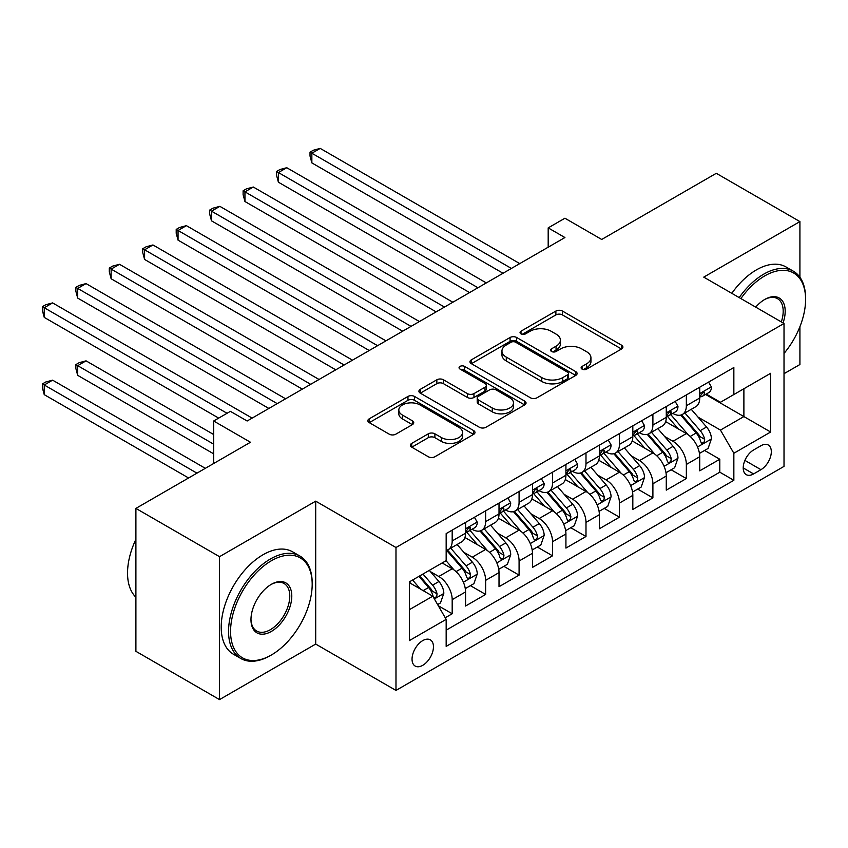 <?xml version="1.0" encoding="UTF-8"?>
<svg xmlns="http://www.w3.org/2000/svg" width="848" height="848" viewBox="0 0 848 848"><rect width="100%" height="100%" fill="white"/><g stroke="black" fill="none" stroke-linecap="round" stroke-linejoin="round"><path stroke-width="1.27" d="M582.067 369.113A3.254 1.876 0 0 0 586.668 369.113L621.552 348.963A4.643 2.682 0 0 0 622.909 347.076A4.643 2.682 0 0 0 621.552 345.178L562.447 311.057A4.643 2.682 0 0 0 555.885 311.057L521.001 331.197A3.254 1.876 0 0 0 520.047 332.522A3.254 1.876 0 0 0 521.001 333.847A3.254 1.876 0 0 0 525.59 333.847L530.106 331.239A14.861 8.575 0 0 1 551.126 331.239L556.044 334.091A14.861 8.575 0 0 1 560.401 340.154A14.861 8.575 0 0 1 556.044 346.217L551.529 348.825A3.254 1.876 0 0 0 550.585 350.15A3.254 1.876 0 0 0 551.529 351.475A3.254 1.876 0 0 0 556.129 351.475L560.645 348.867A14.861 8.575 0 0 1 581.664 348.867L586.583 351.719A14.861 8.575 0 0 1 590.939 357.782A14.861 8.575 0 0 1 586.583 363.845L582.067 366.453A3.254 1.876 0 0 0 581.113 367.778A3.254 1.876 0 0 0 582.067 369.113L582.067 366.453M422.749 665.32A15.137 8.745 120 0 0 432.639 651.974A15.137 8.745 120 0 0 430.318 639.848A15.137 8.745 120 0 0 422.749 640.6A15.137 8.745 120 0 0 412.859 653.935A15.137 8.745 120 0 0 415.181 666.072A15.137 8.745 120 0 0 422.749 665.32M411.736 443.377A4.643 2.682 0 0 0 410.379 445.274A4.643 2.682 0 0 0 411.736 447.161L428.314 456.743A4.643 2.682 0 0 0 434.886 456.743L473.629 434.367A4.643 2.682 0 0 0 474.997 432.469A4.643 2.682 0 0 0 473.629 430.583L414.524 396.451A4.643 2.682 0 0 0 407.962 396.451L369.219 418.827A4.643 2.682 0 0 0 367.852 420.725A4.643 2.682 0 0 0 369.219 422.611L389.243 434.176A4.643 2.682 0 0 0 395.815 434.176L412.393 424.604A4.643 2.682 0 0 0 413.75 422.707A4.643 2.682 0 0 0 412.393 420.809L402.461 415.075A12.423 7.176 0 0 1 398.825 410.008A12.423 7.176 0 0 1 406.489 403.383A12.423 7.176 0 0 1 420.025 404.941L458.938 427.403A12.423 7.176 0 0 1 462.573 432.469A12.423 7.176 0 0 1 454.91 439.094A12.423 7.176 0 0 1 441.373 437.547L434.886 433.805A4.643 2.682 0 0 0 428.314 433.805L411.736 443.377L411.736 447.161M799.918 277.243L799.918 221.593L716.284 173.31L601.709 239.465L564.916 218.222L548.19 227.879L564.916 237.535L247.128 421L230.402 411.344L213.675 421L213.675 463.496M219.526 556.68L219.526 699.6L315.7 644.077L315.7 501.157L219.526 556.68L135.903 508.397L250.467 442.253L213.675 421M315.7 501.157L395.984 547.511L784.018 323.47L784.018 466.389L395.984 690.431L395.984 547.511M799.918 221.593L703.745 277.126L784.018 323.47M530.435 397.786A4.643 2.682 0 0 0 537.007 397.786L575.75 375.41A4.643 2.682 0 0 0 577.106 373.512A4.643 2.682 0 0 0 575.75 371.625L516.644 337.493A4.643 2.682 0 0 0 510.083 337.493L471.329 359.87A4.643 2.682 0 0 0 469.972 361.767A4.643 2.682 0 0 0 471.329 363.654L530.435 397.786M461.301 369.813A3.254 1.876 0 0 1 464.598 370.269L464.598 366.41L524.689 401.104A4.643 2.682 0 0 1 526.046 402.991A4.643 2.682 0 0 1 524.689 404.888L485.946 427.265A4.643 2.682 0 0 1 479.374 427.265L420.279 393.133L420.279 389.349A4.643 2.682 0 0 0 418.912 391.246A4.643 2.682 0 0 0 420.279 393.133M420.279 389.349L436.858 379.777A4.643 2.682 0 0 1 443.419 379.777L467.396 393.61A4.643 2.682 0 0 0 473.958 393.61L484.961 387.26A4.643 2.682 0 0 0 486.317 385.363A4.643 2.682 0 0 0 484.961 383.466L460.008 369.06A3.254 1.876 0 0 1 459.054 367.735A3.254 1.876 0 0 1 461.058 365.997A3.254 1.876 0 0 1 464.598 366.41M219.526 699.6L135.903 651.317L135.903 508.397M784.018 373.692L799.918 364.513L799.918 326.713M445.242 617.757L452.185 613.751L438.299 605.737M430.402 571.626L438.798 576.481A18.921 10.929 60 0 1 452.185 599.653L465.563 591.925L465.563 606.023L485.639 594.437L470.417 585.65M463.856 552.313L472.251 557.168A18.921 10.929 60 0 1 485.639 580.339L499.016 572.612L499.016 586.71L519.082 575.124L503.871 566.337M497.31 533L505.705 537.855A18.921 10.929 60 0 1 519.082 561.026L532.47 553.299L532.47 567.397L552.536 555.811L537.314 547.024M530.763 513.687L539.158 518.541A18.921 10.929 60 0 1 552.536 541.713L565.923 533.986L565.923 548.084L585.989 536.498L570.768 527.71M564.206 494.373L572.612 499.228A18.921 10.929 60 0 1 585.989 522.4L599.366 514.672L599.366 528.77L619.443 517.185L604.221 508.397M597.66 475.06L606.066 479.915A18.921 10.929 60 0 1 619.443 503.087L632.82 495.359L632.82 509.457L652.896 497.871L637.675 489.084M631.113 455.747L639.509 460.602A18.921 10.929 60 0 1 652.896 483.773L666.274 476.046L666.274 490.144L686.35 478.558L686.35 464.46A18.921 10.929 -120 0 0 672.962 441.289L664.567 436.434M671.128 469.771L686.35 478.558M465.563 591.925A18.921 10.929 -120 0 0 452.185 568.754L442.147 562.955M499.016 572.612A18.921 10.929 -120 0 0 485.639 549.44L464.948 537.494M532.47 553.299A18.921 10.929 -120 0 0 519.082 530.127L498.401 518.181M565.923 533.986A18.921 10.929 -120 0 0 552.536 510.814L531.855 498.868M599.366 514.672A18.921 10.929 -120 0 0 585.989 491.501L565.298 479.555M632.82 495.359A18.921 10.929 -120 0 0 619.443 472.188L598.752 460.241M666.274 476.046A18.921 10.929 -120 0 0 652.896 452.874L632.205 440.928M760.942 445.73L753.586 449.981A14.67 8.469 120 0 0 744.003 462.902A14.67 8.469 120 0 0 746.251 474.647A14.67 8.469 120 0 0 753.586 473.926L760.942 469.675A14.67 8.469 120 0 0 770.525 456.754A14.67 8.469 120 0 0 768.277 444.999A14.67 8.469 120 0 0 760.942 445.73M409.361 609.691L432.777 596.176L446.165 619.358L446.165 646.388L733.849 480.297L733.849 453.256L720.461 430.084L698.021 417.121M446.165 619.358L409.361 640.6L409.361 581.887L446.165 560.645L446.165 533.604L733.849 367.513L733.849 394.543L770.641 373.3L770.641 432.014L733.849 453.256M472.082 529.247L472.251 529.353A18.921 10.929 60 0 0 481.717 530.286L495.094 522.569A18.921 10.929 -120 0 0 499.016 513.899L499.016 503.087M505.535 509.934L505.705 510.04A18.921 10.929 60 0 0 515.171 510.973L528.548 503.256A18.921 10.929 -120 0 0 532.47 494.585L532.47 483.773M538.978 490.621L539.158 490.727A18.921 10.929 60 0 0 548.614 491.66L562.001 483.943A18.921 10.929 -120 0 0 565.923 475.272L565.923 464.46M572.432 471.308L572.612 471.414A18.921 10.929 60 0 0 582.067 472.347L595.455 464.63A18.921 10.929 -120 0 0 599.366 455.959L599.366 445.147M605.885 451.995L606.066 452.101A18.921 10.929 60 0 0 615.521 453.033L628.898 445.317A18.921 10.929 -120 0 0 632.82 436.646L632.82 425.834M639.339 432.681L639.509 432.787A18.921 10.929 60 0 0 648.974 433.72L662.352 426.003A18.921 10.929 -120 0 0 666.274 417.333L666.274 406.521M446.165 630.17L719.793 472.188L719.793 459.245L699.727 470.831L699.727 456.733A18.921 10.929 -120 0 0 686.35 433.561L665.659 421.615M672.793 413.368L672.962 413.474A18.921 10.929 -120 0 0 682.428 414.407A18.921 10.929 -120 0 0 686.35 405.747L686.35 394.935M682.428 414.407L695.805 406.69A18.921 10.929 -120 0 0 699.727 398.019L699.727 387.207M452.185 530.127L452.185 540.939A18.921 10.929 60 0 1 448.263 549.599A18.921 10.929 60 0 1 446.165 550.373M448.263 549.599L461.641 541.883A18.921 10.929 -120 0 0 465.563 533.212L465.563 522.4M485.639 510.814L485.639 521.626A18.921 10.929 60 0 1 481.717 530.286M519.082 491.501L519.082 502.313A18.921 10.929 60 0 1 515.171 510.973M552.536 472.188L552.536 483A18.921 10.929 60 0 1 548.614 491.66M585.989 452.874L585.989 463.686A18.921 10.929 60 0 1 582.067 472.347M619.443 433.561L619.443 444.373A18.921 10.929 60 0 1 615.521 453.033M652.896 414.248L652.896 425.06A18.921 10.929 60 0 1 648.974 433.72M652.896 483.773L652.896 497.871M619.443 503.087L619.443 517.185M585.989 522.4L585.989 536.498M552.536 541.713L552.536 555.811M519.082 561.026L519.082 575.124M485.639 580.339L485.639 594.437M452.185 599.653L452.185 613.751M432.777 596.176L409.361 582.661M720.461 430.084L743.887 416.569L743.887 388.755L770.641 373.3M705.568 394.447L770.641 432.014M706.236 394.055L720.461 402.27L733.849 394.543M315.7 644.077L395.984 690.431M548.19 227.879L548.19 247.192M704.571 450.458L719.793 459.245M719.793 472.188L733.849 480.297M583.371 369.569L586.583 367.714A14.861 8.575 0 0 0 590.939 361.64L590.939 357.782M560.401 340.154L560.401 344.012A14.861 8.575 0 0 1 556.044 350.076L552.832 351.941M621.489 349.005L562.447 314.915A4.643 2.682 0 0 0 555.885 314.915L522.294 334.303M575.686 375.452L516.644 341.362A4.643 2.682 0 0 0 510.083 341.362L471.393 363.697M567.545 374.848A3.254 1.876 0 0 0 568.489 373.512A3.254 1.876 0 0 0 567.545 372.187L515.658 342.242A3.254 1.876 0 0 0 511.068 342.242L506.298 344.988A14.861 8.575 0 0 0 501.952 351.051A14.861 8.575 0 0 0 506.298 357.114L541.766 377.593A14.861 8.575 0 0 0 562.775 377.593L567.545 374.848L567.545 378.706A3.254 1.876 0 0 0 568.489 377.381L568.489 373.512M501.952 351.051L501.952 354.92A14.861 8.575 0 0 0 506.298 360.983L506.298 357.114M567.545 378.706L562.775 381.452A14.861 8.575 0 0 1 541.766 381.452L506.298 360.983M420.332 393.175L436.858 383.635L436.858 379.777M486.317 385.363L486.317 389.232A4.643 2.682 0 0 1 484.961 391.119L473.958 397.479A4.643 2.682 0 0 1 467.396 397.479L443.419 383.635A4.643 2.682 0 0 0 436.858 383.635M464.598 370.269L524.626 404.931M492.264 407.973A12.423 7.176 0 0 0 505.8 409.52A12.423 7.176 0 0 0 513.475 402.895A12.423 7.176 0 0 0 509.828 397.829L496.122 389.91A4.643 2.682 0 0 0 489.561 389.91L478.558 396.26A4.643 2.682 0 0 0 477.201 398.157A4.643 2.682 0 0 0 478.558 400.055L492.264 407.973L492.264 411.831A12.423 7.176 0 0 0 505.8 413.389A12.423 7.176 0 0 0 513.475 406.764L513.475 402.895M477.201 398.157L477.201 402.026A4.643 2.682 0 0 0 478.558 403.924L478.558 400.055M492.264 411.831L478.558 403.924M462.573 432.469L462.573 436.338A12.423 7.176 0 0 1 454.91 442.963A12.423 7.176 0 0 1 441.373 441.405L434.886 437.663A4.643 2.682 0 0 0 428.314 437.663L411.799 447.203M398.825 410.008L398.825 413.866A12.423 7.176 0 0 0 402.461 418.944L402.461 415.075M412.329 424.647L402.461 418.944M473.566 434.409L414.524 400.32A4.643 2.682 0 0 0 407.962 400.32L369.283 422.654M699.441 453.426L708.091 448.433L711.43 438.776A12.54 7.24 -120 0 0 706.554 427L691.268 409.308M688.205 434.78L670.736 414.555M678.262 428.897L668.129 417.152A30.04 17.342 -120 0 0 667.196 416.114M311.852 240.143L436.126 311.884L244.945 201.517L244.945 191.86L253.308 187.026L452.853 302.227M680.721 415.096L696.176 432.989A12.54 7.24 60 0 1 700.649 441.628L701.561 443.112L703.257 442.879L704.391 441.501L704.667 439.306A12.54 7.24 -120 0 0 700.194 430.667L684.908 412.976M681.633 414.799L698.243 434.028A6.392 3.689 60 0 1 699.854 436.529L704.667 439.306M708.589 382.088L711.43 387.017A12.54 7.24 60 0 1 708.833 392.56L702.483 396.228A12.54 7.24 -120 0 0 704.667 393.345L704.402 392.232L702.833 392.539L700.649 395.656A12.54 7.24 60 0 1 699.727 397.447M511.397 268.434L311.852 153.234L320.215 148.4L519.75 263.601M700.141 396.822L700.194 396.822A12.54 7.24 -120 0 0 702.483 396.228M503.034 273.257L311.852 162.89L311.852 153.234L310.018 152.163L313.357 150.234L320.215 148.4M311.852 162.89L310.018 156.032L310.018 152.163M784.018 353.446A57.717 33.326 120 0 0 805.6 299.429A57.717 33.326 120 0 0 764.79 275.865A57.717 33.326 120 0 0 740.898 298.581M739.18 297.584A59.137 34.143 -60 0 1 763.783 274.127A59.137 34.143 -60 0 1 793.357 271.201A59.137 34.143 -60 0 1 805.6 298.273L805.6 299.429M755.716 307.124A28.853 16.663 -60 0 1 764.79 299.429L764.79 299.429A28.853 16.663 -60 0 1 783.064 322.918M731.813 293.334A59.137 34.143 -60 0 1 756.427 269.876A59.137 34.143 -60 0 1 785.99 266.95L793.357 271.201M781.315 321.911A27.443 15.847 120 0 0 777.499 298.655A27.443 15.847 120 0 0 764.281 299.726M270.374 655.568L271.381 654.985A57.717 33.326 120 0 0 312.191 584.304A57.717 33.326 120 0 0 271.381 560.74A57.717 33.326 120 0 0 230.561 631.421A57.717 33.326 120 0 0 271.381 654.985L270.374 655.568A59.137 34.143 -60 0 1 240.811 658.493A59.137 34.143 -60 0 1 231.737 611.111A59.137 34.143 -60 0 1 270.374 559.002A59.137 34.143 -60 0 1 299.938 556.065A59.137 34.143 -60 0 1 312.191 583.138L312.191 584.304M271.381 631.421A28.853 16.663 -60 0 1 250.976 619.644A28.853 16.663 -60 0 1 271.381 584.304L271.381 584.304A28.853 16.663 -60 0 1 291.786 596.08A28.853 16.663 -60 0 1 271.381 631.421M250.976 619.051A27.443 15.847 120 0 0 256.658 631.039A27.443 15.847 120 0 0 270.374 629.682A27.443 15.847 120 0 0 288.299 605.504A27.443 15.847 120 0 0 284.091 583.519A27.443 15.847 120 0 0 270.872 584.601M240.811 658.493L233.444 654.243A59.137 34.143 -60 0 1 224.381 606.861A59.137 34.143 -60 0 1 263.018 554.751A59.137 34.143 -60 0 1 292.581 551.825L299.938 556.065M135.903 597.236A59.137 34.143 -60 0 1 135.903 539.296M665.987 472.739L674.637 467.746L677.976 458.09A12.54 7.24 -120 0 0 673.1 446.313L657.815 428.622M654.751 454.093L637.283 433.869M644.809 448.21L634.675 436.466A30.04 17.342 -120 0 0 633.742 435.427M278.398 259.456L402.673 331.197L211.502 220.83L211.502 211.173L219.865 206.34L419.4 321.54M647.268 434.409L662.733 452.302A12.54 7.24 60 0 1 667.196 460.941L668.107 462.425L669.803 462.192L670.938 460.814L671.213 458.62A12.54 7.24 -120 0 0 666.74 449.981L651.455 432.289M648.179 434.112L664.79 453.341A6.392 3.689 60 0 1 666.401 455.842L671.213 458.62M632.544 492.052L641.183 487.059L644.533 477.403A12.54 7.24 -120 0 0 639.646 465.626L624.361 447.935M621.298 473.407L603.829 453.182M611.355 467.524L601.221 455.779A30.04 17.342 -120 0 0 600.289 454.74M244.945 278.769L369.219 350.51L178.048 240.143L178.048 230.486L186.412 225.653L385.946 340.854M613.814 453.722L629.28 471.615A12.54 7.24 60 0 1 633.742 480.254L634.654 481.738L636.35 481.505L637.484 480.127L637.76 477.933A12.54 7.24 -120 0 0 633.286 469.294L618.012 451.602M614.726 453.426L631.336 472.654A6.392 3.689 60 0 1 632.947 475.156L637.76 477.933M599.091 511.365L607.73 506.373L611.079 496.716A12.54 7.24 -120 0 0 606.193 484.939L590.908 467.248M587.844 492.72L570.375 472.495M577.912 486.837L567.768 475.092A30.04 17.342 -120 0 0 566.835 474.053M211.502 298.083L335.766 369.823L144.595 259.456L144.595 249.8L152.958 244.966L352.492 360.167M580.361 473.036L595.826 490.928A12.54 7.24 60 0 1 600.299 499.567L601.211 501.051L602.896 500.818L604.03 499.44L604.306 497.246A12.54 7.24 -120 0 0 599.843 488.607L584.558 470.916M581.272 472.739L597.882 491.967A6.392 3.689 60 0 1 599.494 494.469L604.306 497.246M565.637 530.678L574.287 525.686L577.626 516.029A12.54 7.24 -120 0 0 572.739 504.253L557.465 486.561M554.401 512.033L536.932 491.808M544.458 506.15L534.314 494.405A30.04 17.342 -120 0 0 533.392 493.366M178.048 317.396L302.323 389.137L111.141 278.769L111.141 269.113L119.504 264.279L319.049 379.48M546.918 492.349L562.372 510.242A12.54 7.24 60 0 1 566.846 518.881L567.757 520.365L569.453 520.131L570.587 518.753L570.852 516.559A12.54 7.24 -120 0 0 566.39 507.92L551.105 490.229M547.819 492.052L564.439 511.28A6.392 3.689 60 0 1 566.04 513.782L570.852 516.559M675.135 401.401L677.976 406.33A12.54 7.24 60 0 1 675.39 411.874L669.03 415.541A12.54 7.24 -120 0 0 671.213 412.658L670.948 411.545L669.379 411.852L667.196 414.969A12.54 7.24 60 0 1 666.274 416.76M477.943 287.748L278.398 172.547L286.762 167.713L486.307 282.914M666.698 416.135L666.74 416.135A12.54 7.24 -120 0 0 669.03 415.541M469.58 292.571L278.398 182.203L278.398 172.547L276.565 171.476L279.904 169.547L286.762 167.713M278.398 182.203L276.565 175.345L276.565 171.476M641.682 420.714L644.533 425.643A12.54 7.24 60 0 1 641.936 431.187L635.576 434.854A12.54 7.24 -120 0 0 637.76 431.971L637.495 430.858L635.926 431.166L633.742 434.282A12.54 7.24 60 0 1 632.82 436.073M444.49 307.061L243.111 190.789L246.45 188.86L253.308 187.026M633.244 435.448L633.286 435.448A12.54 7.24 -120 0 0 635.576 434.854M244.945 201.517L243.111 194.658L243.111 190.789M608.239 440.027L611.079 444.956A12.54 7.24 60 0 1 608.482 450.5L602.122 454.168A12.54 7.24 -120 0 0 604.306 451.284L604.041 450.171L602.483 450.479L600.299 453.595A12.54 7.24 60 0 1 599.366 455.387M411.036 326.374L209.657 210.103L213.007 208.173L219.865 206.34M599.79 454.761L599.843 454.761A12.54 7.24 -120 0 0 602.122 454.168M211.502 220.83L209.657 213.972L209.657 210.103M574.785 459.34L577.626 464.269A12.54 7.24 60 0 1 575.029 469.813L568.679 473.481A12.54 7.24 -120 0 0 570.852 470.598L570.598 469.485L569.029 469.792L566.846 472.908A12.54 7.24 60 0 1 565.923 474.7M377.583 345.687L176.204 229.416L179.553 227.487L186.412 225.653M566.337 474.074L566.39 474.074A12.54 7.24 -120 0 0 568.679 473.481M178.048 240.143L176.204 233.285L176.204 229.416M532.184 549.992L540.833 544.999L544.172 535.342A12.54 7.24 -120 0 0 539.296 523.566L524.011 505.874M520.948 531.346L503.479 511.121M511.005 525.463L500.871 513.718A30.04 17.342 -120 0 0 499.938 512.68M144.595 336.709L268.869 408.45L77.687 298.083L77.687 288.426L86.051 283.592L285.596 398.793M513.464 511.662L528.919 529.555A12.54 7.24 60 0 1 533.392 538.194L534.304 539.678L536 539.445L537.134 538.067L537.409 535.872A12.54 7.24 -120 0 0 532.936 527.233L517.651 509.542M514.376 511.365L530.986 530.594A6.392 3.689 60 0 1 532.597 533.095L537.409 535.872M541.331 478.654L544.172 483.583A12.54 7.24 60 0 1 541.575 489.126L535.226 492.794A12.54 7.24 -120 0 0 537.409 489.911L537.144 488.798L535.576 489.105L533.392 492.222A12.54 7.24 60 0 1 532.47 494.013M344.129 365L142.75 248.729L146.1 246.8L152.958 244.966M532.883 493.388L532.936 493.388A12.54 7.24 -120 0 0 535.226 492.794M144.595 259.456L142.75 252.598L142.75 248.729M498.73 569.305L507.38 564.312L510.719 554.656A12.54 7.24 -120 0 0 505.843 542.879L490.557 525.188M487.494 550.659L470.025 530.435M477.551 544.776L467.418 533.032A30.04 17.342 -120 0 0 466.485 531.993M111.141 356.022L218.689 418.106L44.244 317.396L44.244 307.739L52.608 302.906L252.142 418.106M480.01 530.975L495.465 548.868A12.54 7.24 60 0 1 499.938 557.507L500.85 558.991L502.546 558.758L503.68 557.38L503.956 555.186A12.54 7.24 -120 0 0 499.483 546.547L484.197 528.855M480.922 530.678L497.532 549.907A6.392 3.689 60 0 1 499.143 552.408L503.956 555.186M507.878 497.967L510.719 502.896A12.54 7.24 60 0 1 508.132 508.44L501.772 512.107A12.54 7.24 -120 0 0 503.956 509.224L503.691 508.111L502.122 508.418L499.938 511.535A12.54 7.24 60 0 1 499.016 513.326M310.686 384.314L109.307 268.042L112.646 266.113L119.504 264.279M499.43 512.701L499.483 512.701A12.54 7.24 -120 0 0 501.772 512.107M111.141 278.769L109.307 271.911L109.307 268.042M465.287 588.618L473.926 583.625L477.265 573.969A12.54 7.24 -120 0 0 472.389 562.192L457.104 544.501M454.04 569.973L446.037 560.708M444.098 564.09L442.804 562.584M213.675 434.526L86.051 360.845L77.687 365.679L77.687 375.335L213.675 453.839M446.557 550.288L462.022 568.181A12.54 7.24 60 0 1 466.485 576.82L467.396 578.304L469.092 578.071L470.227 576.693L470.502 574.499A12.54 7.24 -120 0 0 466.029 565.86L450.744 548.168M447.468 549.992L464.079 569.22A6.392 3.689 60 0 1 465.69 571.722L470.502 574.499M77.687 375.335L75.854 368.477L75.854 364.608L213.675 444.182M75.854 364.608L79.193 362.679L86.051 360.845M474.424 517.28L477.265 522.209A12.54 7.24 60 0 1 474.679 527.753L468.319 531.42A12.54 7.24 -120 0 0 470.502 528.537L470.237 527.424L468.668 527.732L466.485 530.848A12.54 7.24 60 0 1 465.563 532.639M277.232 403.627L75.854 287.355L79.193 285.426L86.051 283.592M465.987 532.014L466.029 532.014A12.54 7.24 -120 0 0 468.319 531.42M77.687 298.083L75.854 291.224L75.854 287.355M437.632 604.582L440.472 602.939L443.822 593.282A12.54 7.24 -120 0 0 438.935 581.505L429.311 570.365M420.332 588.989L412.584 580.021M410.655 583.403L409.361 581.908M205.311 468.319L52.608 380.158L44.244 384.992L44.244 394.649L188.585 477.975M418.944 576.354L428.569 587.494A12.54 7.24 60 0 1 433.042 596.133L433.953 597.617L435.639 597.374L436.773 595.996L437.049 593.812A12.54 7.24 -120 0 0 432.586 585.173L422.961 574.032M419.718 575.909L430.625 588.533A6.392 3.689 60 0 1 432.236 591.035L437.049 593.812M44.244 394.649L42.4 387.79L42.4 383.921L196.948 473.152M42.4 383.921L45.75 381.992L52.608 380.158M227.052 413.283L42.4 306.669L45.75 304.739L52.608 302.906M44.244 317.396L42.4 310.538L42.4 306.669M438.798 576.481L452.185 568.754M472.251 557.168L485.639 549.44M505.705 537.855L519.082 530.127M539.158 518.541L552.536 510.814M572.612 499.228L585.989 491.501M606.066 479.915L619.443 472.188M639.509 460.602L652.896 452.874M672.962 441.289L686.35 433.561M686.35 405.747L699.727 398.019M452.185 540.939L465.563 533.212M485.639 521.626L499.016 513.899M519.082 502.313L532.47 494.585M552.536 483L565.923 475.272M585.989 463.686L599.366 455.959M619.443 444.373L632.82 436.646M652.896 425.06L666.274 417.333M686.35 464.46L699.727 456.733M744.904 460.411L760.942 469.675M743.208 467.937L753.586 473.926M586.583 367.714L586.583 363.845M551.529 351.475L551.529 348.825M556.044 350.076L556.044 346.217M521.001 333.847L521.001 331.197M555.885 314.915L555.885 311.057M562.447 314.915L562.447 311.057M621.552 348.963L621.552 345.178M471.329 363.654L471.329 359.87M510.083 341.362L510.083 337.493M516.644 341.362L516.644 337.493M575.75 375.41L575.75 371.625M541.766 381.452L541.766 377.593M562.775 381.452L562.775 377.593M443.419 383.635L443.419 379.777M467.396 397.479L467.396 393.61M473.958 397.479L473.958 393.61M484.961 391.119L484.961 387.26M524.689 404.888L524.689 401.104M428.314 437.663L428.314 433.805M434.886 437.663L434.886 433.805M441.373 441.405L441.373 437.547M412.393 424.604L412.393 420.809M369.219 422.611L369.219 418.827M407.962 400.32L407.962 396.451M414.524 400.32L414.524 396.451M473.629 434.367L473.629 430.583M697.533 446.991L711.345 439.02M700.194 430.667L706.554 427M690.198 436.444L696.176 432.989M711.345 386.868L699.727 393.578M703.045 392.412L704.667 393.345M664.079 466.305L677.902 458.333M666.74 449.981L673.1 446.313M656.744 455.758L662.733 452.302M630.626 485.618L644.448 477.647M633.286 469.294L639.646 465.626M623.301 475.071L629.28 471.615M597.172 504.931L610.995 496.96M599.843 488.607L606.193 484.939M589.848 494.384L595.826 490.928M563.729 524.244L577.541 516.273M566.39 507.92L572.739 504.253M556.394 513.697L562.372 510.242M677.902 406.181L666.274 412.891M669.591 411.725L671.213 412.658M644.448 425.495L632.82 432.204M636.138 431.038L637.76 431.971M610.995 444.808L599.366 451.518M602.695 450.352L604.306 451.284M577.541 464.121L565.923 470.831M569.241 469.665L570.852 470.598M530.276 543.557L544.087 535.586M532.936 527.233L539.296 523.566M522.94 533.01L528.919 529.555M544.087 483.434L532.47 490.144M535.788 488.978L537.409 489.911M496.822 562.871L510.644 554.899M499.483 546.547L505.843 542.879M489.487 552.324L495.465 548.868M510.644 502.747L499.016 509.457M502.334 508.291L503.956 509.224M463.368 582.184L477.191 574.213M466.029 565.86L472.389 562.192M456.044 571.637L462.022 568.181M477.191 522.061L465.563 528.77M468.88 527.604L470.502 528.537M434.367 598.932L443.737 593.526M432.586 585.173L438.935 581.505M423.152 590.621L428.569 587.494"/></g></svg>
